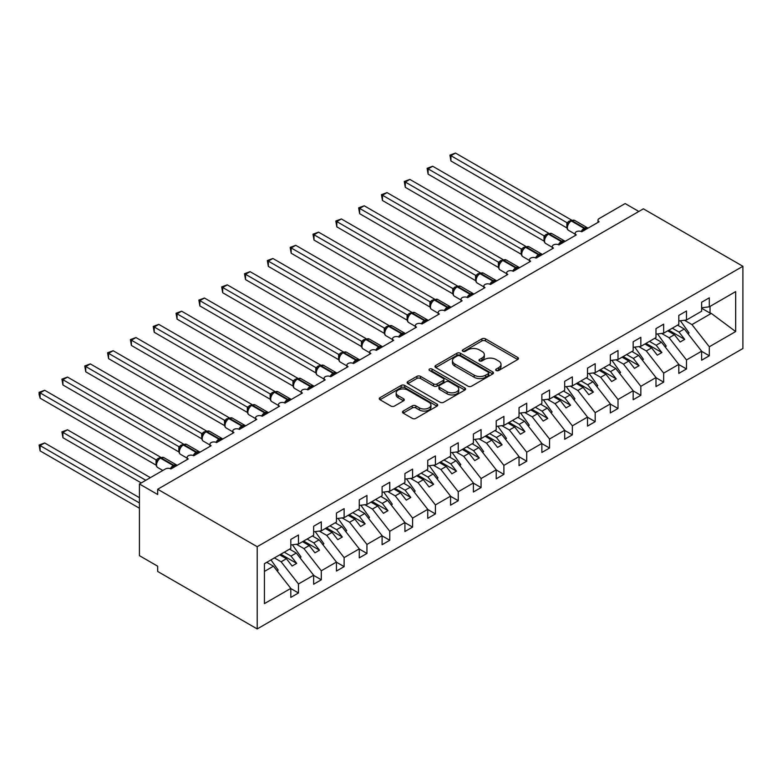 <?xml version="1.0" encoding="UTF-8"?>
<svg xmlns="http://www.w3.org/2000/svg" width="782" height="782" viewBox="0 0 782 782"><rect width="100%" height="100%" fill="white"/><g stroke="black" fill="none" stroke-linecap="round" stroke-linejoin="round"><path stroke-width="1.17" d="M496.179 370.521A1.779 1.026 0 0 0 498.691 370.521L517.733 359.534A2.532 1.466 0 0 0 518.476 358.498A2.532 1.466 0 0 0 517.733 357.462L485.466 338.841A2.532 1.466 0 0 0 481.888 338.841L462.846 349.828A1.779 1.026 0 0 0 462.318 350.551A1.779 1.026 0 0 0 462.846 351.284A1.779 1.026 0 0 0 465.349 351.284L467.812 349.857A8.113 4.682 0 0 1 479.288 349.857L481.976 351.411A8.113 4.682 0 0 1 484.351 354.725A8.113 4.682 0 0 1 481.976 358.029L479.513 359.456A1.779 1.026 0 0 0 478.995 360.179A1.779 1.026 0 0 0 479.513 360.903A1.779 1.026 0 0 0 482.015 360.903L484.488 359.476A8.113 4.682 0 0 1 495.954 359.476L498.642 361.03A8.113 4.682 0 0 1 501.018 364.344A8.113 4.682 0 0 1 498.642 367.657L496.179 369.075A1.779 1.026 0 0 0 495.661 369.798A1.779 1.026 0 0 0 496.179 370.521L496.179 369.075M403.209 411.058A2.532 1.466 0 0 0 402.466 412.094A2.532 1.466 0 0 0 403.209 413.131L412.251 418.36A2.532 1.466 0 0 0 415.838 418.36L436.991 406.151A2.532 1.466 0 0 0 437.734 405.115A2.532 1.466 0 0 0 436.991 404.079L404.724 385.448A2.532 1.466 0 0 0 401.146 385.448L379.993 397.667A2.532 1.466 0 0 0 379.25 398.693A2.532 1.466 0 0 0 379.993 399.729L390.932 406.044A2.532 1.466 0 0 0 394.509 406.044L403.561 400.814A2.532 1.466 0 0 0 404.304 399.788A2.532 1.466 0 0 0 403.561 398.752L398.146 395.624A6.784 3.91 0 0 1 396.151 392.847A6.784 3.91 0 0 1 400.345 389.231A6.784 3.91 0 0 1 407.735 390.081L428.966 402.349A6.784 3.91 0 0 1 430.95 405.115A6.784 3.91 0 0 1 426.767 408.732A6.784 3.91 0 0 1 419.377 407.881L415.838 405.838A2.532 1.466 0 0 0 412.251 405.838L403.209 411.058L403.209 413.131L412.251 407.95L412.251 405.838M742.9 266.291L257.21 546.706L257.21 628.933L742.9 348.518L742.9 266.291L643.391 208.833L157.69 489.249L157.69 494.517L139.431 483.98L165.452 468.956A3.871 2.238 0 0 1 170.926 468.956L188.276 458.946A3.871 2.238 0 0 1 187.142 457.362A3.871 2.238 0 0 1 189.537 455.29A3.871 2.238 0 0 1 193.75 455.779L211.101 445.76A3.871 2.238 0 0 1 209.967 444.186A3.871 2.238 0 0 1 212.362 442.113A3.871 2.238 0 0 1 216.575 442.602L233.926 432.583A3.871 2.238 0 0 1 232.792 431.009A3.871 2.238 0 0 1 235.177 428.937A3.871 2.238 0 0 1 239.4 429.426L256.75 419.406A3.871 2.238 0 0 1 255.616 417.832A3.871 2.238 0 0 1 258.001 415.76A3.871 2.238 0 0 1 262.224 416.249L279.575 406.229A3.871 2.238 0 0 1 278.441 404.656A3.871 2.238 0 0 1 280.826 402.583A3.871 2.238 0 0 1 285.049 403.072L302.399 393.053A3.871 2.238 0 0 1 301.265 391.469A3.871 2.238 0 0 1 303.651 389.407A3.871 2.238 0 0 1 307.873 389.895L325.224 379.876A3.871 2.238 0 0 1 324.09 378.293A3.871 2.238 0 0 1 326.475 376.23A3.871 2.238 0 0 1 330.698 376.719L348.049 366.699A3.871 2.238 0 0 1 346.915 365.116A3.871 2.238 0 0 1 349.3 363.053A3.871 2.238 0 0 1 353.523 363.542L370.873 353.523A3.871 2.238 0 0 1 369.73 351.939A3.871 2.238 0 0 1 372.124 349.877A3.871 2.238 0 0 1 376.347 350.365L393.688 340.346A3.871 2.238 0 0 1 392.554 338.762A3.871 2.238 0 0 1 394.949 336.7A3.871 2.238 0 0 1 399.172 337.179L416.513 327.169A3.871 2.238 0 0 1 415.379 325.586A3.871 2.238 0 0 1 417.774 323.523A3.871 2.238 0 0 1 421.997 324.002L439.337 313.993A3.871 2.238 0 0 1 438.203 312.409A3.871 2.238 0 0 1 440.598 310.346A3.871 2.238 0 0 1 444.821 310.825L462.162 300.816A3.871 2.238 0 0 1 461.028 299.232A3.871 2.238 0 0 1 463.423 297.17A3.871 2.238 0 0 1 467.646 297.649L484.987 287.639A3.871 2.238 0 0 1 483.853 286.056A3.871 2.238 0 0 1 486.248 283.993A3.871 2.238 0 0 1 490.47 284.472L507.811 274.462A3.871 2.238 0 0 1 506.677 272.879A3.871 2.238 0 0 1 509.072 270.816A3.871 2.238 0 0 1 513.295 271.295L530.636 261.286A3.871 2.238 0 0 1 529.502 259.702A3.871 2.238 0 0 1 531.897 257.63A3.871 2.238 0 0 1 536.11 258.119L553.461 248.109A3.871 2.238 0 0 1 552.327 246.525A3.871 2.238 0 0 1 554.721 244.453A3.871 2.238 0 0 1 558.934 244.942L576.285 234.923A3.871 2.238 0 0 1 575.151 233.349A3.871 2.238 0 0 1 577.546 231.276A3.871 2.238 0 0 1 581.759 231.765L599.11 221.746A3.871 2.238 180 0 1 597.976 220.172A3.871 2.238 180 0 1 599.11 218.589L625.131 203.564L638.826 211.472M257.21 546.706L157.69 489.249M467.998 386.181A2.532 1.466 0 0 0 471.575 386.181L492.728 373.962A2.532 1.466 0 0 0 493.471 372.936A2.532 1.466 0 0 0 492.728 371.9L460.471 353.269A2.532 1.466 0 0 0 456.883 353.269L435.73 365.477A2.532 1.466 0 0 0 434.988 366.514A2.532 1.466 0 0 0 435.73 367.55L467.998 386.181M430.256 370.912A1.779 1.026 0 0 1 432.065 371.157L432.065 369.055L464.86 387.989A2.532 1.466 0 0 1 465.603 389.025A2.532 1.466 0 0 1 464.86 390.062L443.707 402.271A2.532 1.466 0 0 1 440.129 402.271L407.862 383.639L407.862 381.567A2.532 1.466 0 0 0 407.119 382.603A2.532 1.466 0 0 0 407.862 383.639M407.862 381.567L416.914 376.347A2.532 1.466 0 0 1 420.501 376.347L433.58 383.903A2.532 1.466 0 0 0 437.167 383.903L443.169 380.433A2.532 1.466 0 0 0 443.912 379.397A2.532 1.466 0 0 0 443.169 378.361L429.553 370.502A1.779 1.026 0 0 1 429.035 369.778A1.779 1.026 0 0 1 430.129 368.83A1.779 1.026 0 0 1 432.065 369.055M264.433 571.417L273.456 566.207L290.806 588.396L264.433 603.616L264.433 563.666L290.806 548.446L290.806 539.433L298.47 535.005L298.47 544.018L290.806 544.966M298.47 544.018L313.631 535.269L313.631 526.247L321.294 521.829L321.294 530.841L313.631 531.789M321.294 530.841L336.446 522.083L336.446 513.07L344.119 508.642L344.119 517.664L336.446 518.613M344.119 517.664L359.27 508.906L359.27 499.894L366.944 495.465L366.944 504.478L359.27 505.436M366.944 504.478L382.095 495.729L382.095 486.717L389.768 482.289L389.768 491.301L382.095 492.259M389.768 491.301L404.92 482.553L404.92 473.54L412.593 469.112L412.593 478.125L404.92 479.083M412.593 478.125L427.744 469.376L427.744 460.363L435.418 455.935L435.418 464.948L427.744 465.906M435.418 464.948L450.569 456.199L450.569 447.187L458.242 442.759L458.242 451.771L450.569 452.729M458.242 451.771L473.393 443.023L473.393 434.01L481.067 429.582L481.067 438.594L473.393 439.552M481.067 438.594L496.218 429.846L496.218 420.833L503.891 416.405L503.891 425.418L496.218 426.376M503.891 425.418L519.043 416.669L519.043 407.657L526.706 403.229L526.706 412.241L519.043 413.199M526.706 412.241L541.867 403.492L541.867 394.48L549.531 390.052L549.531 399.064L541.867 400.022M549.531 399.064L564.692 390.316L564.692 381.303L572.356 376.875L572.356 385.888L564.692 386.846M572.356 385.888L587.517 377.139L587.517 368.127L595.18 363.698L595.18 372.711L587.517 373.669M595.18 372.711L610.341 363.962L610.341 354.95L618.005 350.522L618.005 359.534L610.341 360.492M618.005 359.534L633.166 350.786L633.166 341.773L640.829 337.345L640.829 346.358L633.166 347.306M640.829 346.358L655.99 337.609L655.99 328.596L663.654 324.168L663.654 333.181L655.99 334.129M663.654 333.181L678.805 324.432L678.805 315.41L686.479 310.992L686.479 320.004L678.805 320.952M290.806 588.553L298.47 592.981L298.47 583.968L313.631 575.22L296.28 553.03L289.565 549.15M274.414 557.908L281.129 561.779L298.47 583.968M313.631 575.376L321.294 579.804L321.294 570.792L336.446 562.043L319.105 539.854L312.389 535.973M296.446 544.272L303.954 548.602L321.294 570.792M336.446 562.199L344.119 566.627L344.119 557.615L359.27 548.866L341.93 526.677L335.214 522.796M319.271 531.086L326.768 535.426L344.119 557.615M359.27 549.023L366.944 553.451L366.944 544.438L382.095 535.69L364.754 513.5L358.039 509.62M342.096 517.909L349.593 522.249L366.944 544.438M382.095 535.846L389.768 540.274L389.768 531.261L404.92 522.513L387.579 500.324L380.863 496.443M364.911 504.732L372.418 509.072L389.768 531.261M404.92 522.669L412.593 527.097L412.593 518.085L427.744 509.336L410.403 487.137L403.688 483.266M387.735 491.555L395.242 495.896L412.593 518.085M427.744 509.493L435.418 513.921L435.418 504.908L450.569 496.159L433.228 473.96L426.513 470.09M410.56 478.379L418.067 482.719L435.418 504.908M450.569 496.316L458.242 500.744L458.242 491.731L473.393 482.983L456.053 460.784L449.337 456.913M433.384 465.202L440.892 469.532L458.242 491.731M473.393 483.139L481.067 487.567L481.067 478.555L496.218 469.796L478.867 447.607L472.162 443.736M456.209 452.025L463.716 456.356L481.067 478.555M496.218 469.962L503.891 474.391L503.891 465.368L519.043 456.62L501.692 434.43L494.986 430.559M479.034 438.849L486.541 443.179L503.891 465.368M519.043 456.786L526.706 461.214L526.706 452.192L541.867 443.443L524.517 421.254L517.811 417.383M501.858 425.672L509.365 430.002L526.706 452.192M541.867 443.609L549.531 448.027L549.531 439.015L564.692 430.266L547.341 408.077L540.636 404.206M524.683 412.495L532.19 416.826L549.531 439.015M564.692 430.423L572.356 434.851L572.356 425.838L587.517 417.089L570.166 394.9L563.46 391.029M547.508 399.319L555.015 403.649L572.356 425.838M587.517 417.246L595.18 421.674L595.18 412.661L610.341 403.913L592.991 381.724L586.285 377.853M570.332 386.142L577.839 390.472L595.18 412.661M610.341 404.069L618.005 408.497L618.005 399.485L633.166 390.736L615.815 368.547L609.11 364.676M593.157 372.965L600.664 377.295L618.005 399.485M633.166 390.892L640.829 395.321L640.829 386.308L655.99 377.559L638.64 355.37L631.934 351.489M615.981 359.788L623.489 364.119L640.829 386.308M655.99 377.716L663.654 382.144L663.654 373.131L678.805 364.383L661.464 342.193L654.749 338.313M638.806 346.612L646.313 350.942L663.654 373.131M678.805 364.539L686.479 368.967L686.479 359.955L701.63 351.206L701.63 360.219L709.303 355.79L709.303 346.778L735.667 331.558L711.317 313.406L710.036 313.093L710.036 306.397M661.631 333.435L669.128 337.765L686.479 359.955M686.479 320.004L701.63 311.246L701.63 302.233L709.303 297.805L709.303 306.827L701.63 307.776M701.63 351.362L709.303 355.79M684.455 320.249L691.953 324.589L709.303 346.778M139.431 483.98L139.431 555.66L157.69 566.207L157.69 571.476L257.21 628.933M273.456 566.207L266.75 562.336M298.47 592.981L290.806 597.409L290.806 588.396M321.294 579.804L313.631 584.232L313.631 575.22M344.119 566.627L336.446 571.056L336.446 562.043M366.944 553.451L359.27 557.879L359.27 548.866M389.768 540.274L382.095 544.702L382.095 535.69M412.593 527.097L404.92 531.525L404.92 522.513M435.418 513.921L427.744 518.349L427.744 509.336M458.242 500.744L450.569 505.172L450.569 496.159M481.067 487.567L473.393 491.995L473.393 482.983M503.891 474.391L496.218 478.819L496.218 469.796M526.706 461.214L519.043 465.632L519.043 456.62M549.531 448.027L541.867 452.455L541.867 443.443M572.356 434.851L564.692 439.279L564.692 430.266M595.18 421.674L587.517 426.102L587.517 417.089M618.005 408.497L610.341 412.925L610.341 403.913M640.829 395.321L633.166 399.749L633.166 390.736M663.654 382.144L655.99 386.572L655.99 377.559M686.479 368.967L678.805 373.395L678.805 364.383M709.303 306.827L735.667 291.598L735.667 331.558M281.129 561.779L286.417 558.719L292.126 566.021L296.691 563.382L290.982 556.09L296.28 553.03M279.712 554.849L286.417 558.719M284.277 552.209L290.982 556.09M303.954 548.602L309.242 545.543L314.95 552.845L319.515 550.205L313.807 542.904L319.105 539.854M302.536 541.672L309.242 545.543M307.101 539.033L313.807 542.904M326.768 535.426L332.067 532.366L337.775 539.668L342.34 537.029L336.631 529.727L341.93 526.677M325.361 528.495L332.067 532.366M329.926 525.856L336.631 529.727M349.593 522.249L354.891 519.189L360.6 526.491L365.165 523.852L359.456 516.55L364.754 513.5M348.185 515.318L354.891 519.189M352.75 512.679L359.456 516.55M372.418 509.072L377.716 506.013L383.424 513.315L387.989 510.675L382.281 503.373L387.579 500.324M371.01 502.142L377.716 506.013M375.565 499.502L382.281 503.373M395.242 495.896L400.54 492.836L406.249 500.138L410.814 497.499L405.105 490.197L410.403 487.137M393.825 488.955L400.54 492.836M398.39 486.326L405.105 490.197M418.067 482.719L423.365 479.659L429.074 486.961L433.639 484.322L427.93 477.02L433.228 473.96M416.65 475.779L423.365 479.659M421.215 473.149L427.93 477.02M440.892 469.532L446.19 466.483L451.898 473.784L456.463 471.145L450.755 463.843L456.053 460.784M439.474 462.602L446.19 466.483M444.039 459.972L450.755 463.843M463.716 456.356L469.014 453.306L474.723 460.608L479.288 457.969L473.579 450.667L478.867 447.607M462.299 449.425L469.014 453.306M466.864 446.796L473.579 450.667M486.541 443.179L491.839 440.129L497.548 447.421L502.112 444.792L496.404 437.49L501.692 434.43M485.123 436.248L491.839 440.129M489.688 433.619L496.404 437.49M509.365 430.002L514.664 426.952L520.362 434.245L524.927 431.615L519.228 424.313L524.517 421.254M507.948 423.072L514.664 426.952M512.513 420.442L519.228 424.313M532.19 416.826L537.488 413.766L543.187 421.068L547.752 418.438L542.053 411.137L547.341 408.077M530.773 409.895L537.488 413.766M535.338 407.256L542.053 411.137M555.015 403.649L560.313 400.589L566.012 407.891L570.577 405.262L564.868 397.96L570.166 394.9M553.597 396.718L560.313 400.589M558.162 394.079L564.868 397.96M577.839 390.472L583.128 387.413L588.836 394.715L593.401 392.085L587.693 384.783L592.991 381.724M576.422 383.542L583.128 387.413M580.987 380.902L587.693 384.783M600.664 377.295L605.952 374.236L611.661 381.538L616.226 378.908L610.517 371.606L615.815 368.547M599.247 370.365L605.952 374.236M603.812 367.726L610.517 371.606M623.489 364.119L628.777 361.059L634.485 368.361L639.05 365.722L633.342 358.43L638.64 355.37M622.071 357.188L628.777 361.059M626.636 354.549L633.342 358.43M646.313 350.942L651.602 347.882L657.31 355.184L661.875 352.545L656.166 345.253L661.464 342.193M644.896 344.012L651.602 347.882M649.461 341.372L656.166 345.253M669.128 337.765L674.426 334.706L680.135 342.008L684.7 339.368L678.991 332.067L684.289 329.017L677.574 325.136M667.72 330.835L674.426 334.706M672.285 328.196L678.991 332.067M684.289 329.017L701.63 351.206M691.953 324.589L711.317 313.406M701.63 308.245L710.036 313.093M668.815 330.2L684.7 339.368M645.991 343.376L661.875 352.545M623.166 356.553L639.05 365.722M600.341 369.73L616.226 378.908M577.517 382.906L593.401 392.085M554.692 396.083L570.577 405.262M531.868 409.26L547.752 418.438M509.043 422.436L524.927 431.615M486.218 435.623L502.112 444.792M463.394 448.8L479.288 457.969M440.569 461.976L456.463 471.145M417.744 475.153L433.639 484.322M394.93 488.33L410.814 497.499M372.105 501.506L387.989 510.675M349.28 514.683L365.165 523.852M326.456 527.86L342.34 537.029M303.631 541.036L319.515 550.205M280.806 554.213L296.691 563.382M496.883 370.776L498.642 369.759A8.113 4.682 0 0 0 501.018 366.455L501.018 364.344M484.351 354.725L484.351 356.827A8.113 4.682 0 0 1 481.976 360.14L480.216 361.157M517.694 359.554L485.466 340.942A2.532 1.466 0 0 0 481.888 340.942L463.55 351.529M492.699 373.982L460.471 355.38A2.532 1.466 0 0 0 456.883 355.38L435.77 367.569M488.251 373.659A1.779 1.026 0 0 0 488.77 372.936A1.779 1.026 0 0 0 488.251 372.203L459.933 355.859A1.779 1.026 0 0 0 457.421 355.859L454.821 357.354A8.113 4.682 0 0 0 452.446 360.668A8.113 4.682 0 0 0 454.821 363.982L474.175 375.155A8.113 4.682 0 0 0 485.651 375.155L488.251 373.659L488.251 375.761A1.779 1.026 0 0 0 488.77 375.037L488.77 372.936M452.446 360.668L452.446 362.78A8.113 4.682 0 0 0 454.821 366.093L454.821 363.982M488.251 375.761L485.651 377.266A8.113 4.682 0 0 1 474.175 377.266L454.821 366.093M407.901 383.659L416.914 378.459L416.914 376.347M443.912 379.397L443.912 381.508A2.532 1.466 0 0 1 443.169 382.545L437.167 386.005A2.532 1.466 0 0 1 433.58 386.005L420.501 378.459A2.532 1.466 0 0 0 416.914 378.459M432.065 371.157L464.821 390.081M447.157 391.743A6.784 3.91 0 0 0 454.547 392.584A6.784 3.91 0 0 0 458.731 388.967A6.784 3.91 0 0 0 456.747 386.2L449.269 381.88A2.532 1.466 0 0 0 445.681 381.88L439.68 385.35A2.532 1.466 0 0 0 438.937 386.386A2.532 1.466 0 0 0 439.68 387.422L447.157 391.743L447.157 393.845A6.784 3.91 0 0 0 454.547 394.695A6.784 3.91 0 0 0 458.731 391.078L458.731 388.967M438.937 386.386L438.937 388.488A2.532 1.466 0 0 0 439.68 389.524L439.68 387.422M447.157 393.845L439.68 389.524M430.95 405.115L430.95 407.217A6.784 3.91 0 0 1 426.767 410.833A6.784 3.91 0 0 1 419.377 409.993L415.838 407.95A2.532 1.466 0 0 0 412.251 407.95M396.151 392.847L396.151 394.959A6.784 3.91 0 0 0 398.146 397.725L398.146 395.624M403.532 400.834L398.146 397.725M436.952 406.171L404.724 387.559A2.532 1.466 0 0 0 401.146 387.559L380.032 399.749M450.931 213.681L521.271 254.287M680.399 320.757L689.04 332.907L687.867 333.591M689.04 332.907L688.092 333.885M581.798 231.746L581.603 231.247L587.487 227.845M450.931 160.975L449.933 155.129L450.931 155.706L455.495 153.067L571.505 220.045L566.94 222.684L450.931 155.706L450.931 160.975L566.862 227.904L566.862 222.635M571.036 220.788A1.29 0.743 -120 0 1 571.212 220.602L574.633 220.397A5.552 3.206 120 0 0 571.857 220.671A1.29 0.743 -120 0 0 571.212 220.602L570.664 220.925A1.29 0.743 60 0 0 570.489 221.101L567.556 224.669A2.845 2.063 18 0 0 566.852 222.675M568.455 223.662L566.94 222.684M449.933 155.129L455.495 153.067M428.116 226.868L498.447 267.473M657.574 333.934L666.215 346.084L665.042 346.768M666.215 346.084L665.267 347.061M405.291 240.045L475.622 280.65M634.749 347.11L643.391 359.261L642.217 359.945M643.391 359.261L642.442 360.238M382.466 253.221L452.798 293.827M611.925 360.287L620.566 372.437L619.393 373.122M620.566 372.437L619.618 373.415M359.642 266.398L429.973 307.003M589.1 373.464L597.741 385.624L596.568 386.298M597.741 385.624L596.793 386.591M558.974 244.922L558.778 244.424L564.663 241.022M428.116 174.151L427.109 168.306L428.116 168.883L432.681 166.243L548.69 233.222L544.116 235.861L428.116 168.883L428.116 174.151L544.037 241.081L544.037 235.812M548.211 233.965A1.29 0.743 -120 0 1 548.387 233.779L551.809 233.574A5.552 3.206 120 0 0 549.032 233.847A1.29 0.743 -120 0 0 548.387 233.779L547.84 234.101A1.29 0.743 60 0 0 547.664 234.277L544.731 237.845C543.813 240.7 544.135 242.586 545.709 243.505L552.327 247.327M545.641 236.838L544.116 235.861M427.109 168.306L432.681 166.243M536.149 258.099L535.953 257.601L541.838 254.199M405.291 187.328L404.284 181.483L405.291 182.059L409.856 179.42L525.866 246.398L521.291 249.038L405.291 182.059L405.291 187.328L521.213 254.258L521.213 248.989M525.387 247.141A1.29 0.743 -120 0 1 525.563 246.956L528.984 246.75A5.552 3.206 120 0 0 526.208 247.024A1.29 0.743 -120 0 0 525.563 246.956L525.015 247.278A1.29 0.743 60 0 0 524.839 247.464L521.907 251.022A2.845 2.063 18 0 0 521.203 249.028M522.816 250.015L521.291 249.038M404.284 181.483L409.856 179.42M513.324 271.276L513.129 270.777L519.013 267.385M382.466 200.505L381.46 194.659L382.466 195.236L387.031 192.607L503.041 259.575L498.466 262.214L382.466 195.236L382.466 200.505L498.388 267.434L498.388 262.166M502.562 260.318A1.29 0.743 -120 0 1 502.738 260.142L506.159 259.927A5.552 3.206 120 0 0 503.383 260.201A1.29 0.743 -120 0 0 502.738 260.142L502.191 260.455A1.29 0.743 60 0 0 502.015 260.641L499.082 264.199A2.845 2.063 18 0 0 498.378 262.205M499.991 263.192L498.466 262.214M381.46 194.659L387.031 192.607M490.5 284.452L490.304 283.954L496.189 280.562M359.642 213.681L358.635 207.836L359.642 208.413L364.207 205.783L480.216 272.752L475.642 275.391L359.642 208.413L359.642 213.681L475.564 280.611L475.554 275.381A2.845 2.063 18 0 1 476.248 277.395M479.737 273.495A1.29 0.743 -120 0 1 479.913 273.319L483.335 273.104A5.552 3.206 120 0 0 480.559 273.377A1.29 0.743 -120 0 0 479.913 273.319L479.366 273.632A1.29 0.743 60 0 0 479.19 273.817L477.734 274.99M494.332 282.243A2.845 1.642 60 0 1 494.165 281.823A1.29 0.743 -120 0 0 493.344 280.758L480.559 273.377L480.011 273.69A1.29 0.743 60 0 0 479.366 273.632L476.258 277.375C475.339 280.23 475.661 282.116 477.235 283.035L483.853 286.857M477.167 276.369L475.642 275.391M358.635 207.836L364.207 205.783M336.817 279.575L407.148 320.18M566.276 386.64L574.917 398.8L573.744 399.475M574.917 398.8L573.968 399.768M467.675 297.629L467.48 297.131L473.364 293.739M336.817 226.858L335.81 221.013L336.817 221.589L341.382 218.96L457.392 285.929L452.817 288.568L336.817 221.589L336.817 226.858L452.739 293.788L452.739 288.519M456.913 286.671A1.29 0.743 -120 0 1 457.089 286.495L460.51 286.28A5.552 3.206 120 0 0 457.734 286.554A1.29 0.743 -120 0 0 457.089 286.495L456.541 286.808A1.29 0.743 60 0 0 456.365 286.994L453.433 290.552A2.845 2.063 18 0 0 452.729 288.558M454.342 289.545L452.817 288.568M335.81 221.013L341.382 218.96M313.993 292.751L384.324 333.357M543.451 399.827L552.092 411.977L550.919 412.652M552.092 411.977L551.144 412.945M444.85 310.806L444.655 310.317L450.54 306.915M313.993 240.045L312.986 234.189L313.993 234.766L318.557 232.137L434.567 299.105L430.002 301.744L313.993 234.766L313.993 240.045L429.914 306.974L429.914 301.696M434.088 299.848A1.29 0.743 -120 0 1 434.264 299.672L437.685 299.457A5.552 3.206 120 0 0 434.909 299.731A1.29 0.743 -120 0 0 434.264 299.672L433.717 299.985A1.29 0.743 60 0 0 433.541 300.171L430.608 303.729C429.689 306.583 430.022 308.47 431.586 309.389L438.203 313.211M431.517 302.732L430.002 301.744M312.986 234.189L318.557 232.137M291.168 305.928L361.499 346.534M520.626 413.004L529.267 425.154L528.094 425.828M529.267 425.154L528.329 426.122M422.026 323.983L421.83 323.494L427.725 320.092M291.168 253.221L290.161 247.366L291.168 247.943L295.733 245.313L411.743 312.282L407.178 314.921L291.168 247.943L291.168 253.221L407.09 320.151L407.09 314.872M411.264 313.025A1.29 0.743 -120 0 1 411.44 312.849L414.861 312.634A5.552 3.206 120 0 0 412.085 312.908A1.29 0.743 -120 0 0 411.44 312.849L410.892 313.162A1.29 0.743 60 0 0 410.716 313.347L407.784 316.915A2.845 2.063 18 0 0 407.08 314.911M408.693 315.908L407.178 314.921M290.161 247.366L295.733 245.313M268.343 319.105L338.674 359.71M497.802 426.18L506.443 438.331L505.27 439.005M506.443 438.331L505.504 439.298M399.201 337.169L399.006 336.671L404.9 333.269M268.343 266.398L267.336 260.543L268.343 261.12L272.908 258.49L388.918 325.468L384.353 328.098L268.343 261.12L268.343 266.398L384.265 333.327L384.265 328.049M388.449 326.211A1.29 0.743 -120 0 1 388.615 326.026L392.036 325.811A5.552 3.206 120 0 0 389.26 326.084A1.29 0.743 -120 0 0 388.615 326.026L388.067 326.338A1.29 0.743 60 0 0 387.892 326.524L384.959 330.092A2.845 2.063 18 0 0 384.255 328.088M385.868 329.085L384.353 328.098M267.336 260.543L272.908 258.49M245.519 332.282L315.85 372.887M474.977 439.357L483.618 451.507L482.445 452.182M483.618 451.507L482.68 452.475M376.377 350.346L376.181 349.847L382.075 346.446M245.519 279.575L244.512 273.72L245.519 274.296L250.084 271.667L366.093 338.645L361.528 341.275L245.519 274.296L245.519 279.575L361.44 346.504L361.431 341.265A2.845 2.063 18 0 1 362.134 343.278M365.624 339.388A1.29 0.743 -120 0 1 365.8 339.202L369.221 338.987A5.552 3.206 120 0 0 366.445 339.261A1.29 0.743 -120 0 0 365.8 339.202L365.243 339.515A1.29 0.743 60 0 0 365.077 339.701L362.144 343.269C361.216 346.113 361.548 348 363.122 348.919L369.73 352.741M363.043 342.262L361.528 341.275M244.512 273.72L250.084 271.667M222.694 345.458L293.025 386.064M452.152 452.534L460.793 464.684L459.62 465.358M460.793 464.684L459.855 465.652M353.552 363.522L353.356 363.024L359.251 359.622M222.694 292.751L221.687 286.896L222.694 287.483L227.259 284.844L343.269 351.822L338.626 354.412L222.694 287.483L222.694 292.751L338.626 359.681L338.626 354.412M342.799 352.565A1.29 0.743 -120 0 1 342.975 352.379L346.397 352.164A5.552 3.206 120 0 0 343.621 352.447A1.29 0.743 -120 0 0 342.975 352.379L342.428 352.692A1.29 0.743 60 0 0 342.252 352.877L339.32 356.445C338.401 359.29 338.723 361.176 340.297 362.095L346.915 365.917M340.219 355.439L338.704 354.451M221.687 286.896L227.259 284.844M199.869 358.635L270.201 399.24M429.328 465.71L437.969 477.861L436.796 478.535M437.969 477.861L437.03 478.828M330.727 376.699L330.532 376.201L336.426 372.799M199.869 305.928L198.872 300.073L199.869 300.659L204.434 298.02L320.444 364.998L315.879 367.638L199.869 300.659L199.869 305.928L315.801 372.858L315.801 367.589M319.975 365.741A1.29 0.743 -120 0 1 320.151 365.556L323.572 365.341A5.552 3.206 120 0 0 320.796 365.624A1.29 0.743 -120 0 0 320.151 365.556L319.603 365.868A1.29 0.743 60 0 0 319.427 366.054L316.495 369.622C315.576 372.467 315.899 374.353 317.472 375.282L324.09 379.094M317.394 368.615L315.879 367.638M198.872 300.073L204.434 298.02M177.045 371.812L247.376 412.417M406.513 478.887L415.144 491.037L413.971 491.712M415.144 491.037L414.206 492.005M307.903 389.876L307.707 389.377L313.602 385.976M177.045 319.105L176.048 313.25L177.045 313.836L181.61 311.197L297.619 378.175L293.055 380.814L177.045 313.836L177.045 319.105L292.976 386.034L292.957 380.795A2.845 2.063 18 0 1 293.661 382.818M297.15 378.918A1.29 0.743 -120 0 1 297.326 378.732L300.747 378.527A5.552 3.206 120 0 0 297.971 378.801A1.29 0.743 -120 0 0 297.326 378.732L296.779 379.045A1.29 0.743 60 0 0 296.603 379.231L293.67 382.799C292.751 385.643 293.074 387.53 294.648 388.459L301.265 392.271M294.57 381.792L293.055 380.814M176.048 313.25L181.61 311.197M154.22 384.988L224.551 425.594M383.688 492.064L392.32 504.214L391.147 504.889M392.32 504.214L391.381 505.182M285.078 403.053L284.883 402.554L290.777 399.152M154.22 332.282L153.223 326.436L154.22 327.013L158.785 324.374L274.795 391.352L270.23 393.991L154.22 327.013L154.22 332.282L270.152 399.211L270.152 393.942M274.326 392.095A1.29 0.743 -120 0 1 274.502 391.909L277.923 391.704A5.552 3.206 120 0 0 275.147 391.978A1.29 0.743 -120 0 0 274.502 391.909L273.954 392.232A1.29 0.743 60 0 0 273.778 392.408L270.846 395.975C269.927 398.82 270.249 400.707 271.823 401.635L278.441 405.447M271.745 394.969L270.23 393.991M153.223 326.436L158.785 324.374M131.396 398.165L201.727 438.77M360.864 505.24L369.495 517.391L368.322 518.065M369.495 517.391L368.557 518.368M262.263 416.229L262.058 415.731L267.952 412.329M131.396 345.458L130.399 339.613L131.396 340.19L135.96 337.55L251.97 404.529L247.405 407.168L131.396 340.19L131.396 345.458L247.327 412.388L247.317 407.148A2.845 2.063 18 0 1 248.011 409.172M251.501 405.272A1.29 0.743 -120 0 1 251.677 405.086L255.098 404.88A5.552 3.206 120 0 0 252.322 405.154A1.29 0.743 -120 0 0 251.677 405.086L251.13 405.408A1.29 0.743 60 0 0 250.954 405.584L248.021 409.152C247.102 412.006 247.425 413.883 248.999 414.812L255.616 418.634M248.92 408.145L247.405 407.168M130.399 339.613L135.96 337.55M108.571 411.342L178.902 451.947M338.039 518.417L346.68 530.567L345.507 531.242M346.68 530.567L345.732 531.545M239.439 429.406L239.233 428.907L245.128 425.506M108.571 358.635L107.574 352.79L108.571 353.366L113.136 350.727L229.146 417.705L224.581 420.345L108.571 353.366L108.571 358.635L224.502 425.564L224.502 420.296M228.676 418.448A1.29 0.743 -120 0 1 228.852 418.262L232.274 418.057A5.552 3.206 120 0 0 229.497 418.331A1.29 0.743 -120 0 0 228.852 418.262L228.305 418.585A1.29 0.743 60 0 0 228.129 418.761L225.196 422.329C224.278 425.183 224.6 427.07 226.174 427.989L232.792 431.811M226.096 421.322L224.581 420.345M107.574 352.79L113.136 350.727M85.746 424.518L156.087 465.134L156.029 459.826L160.681 457.235L44.672 390.257L40.107 392.896L156.029 459.826M315.214 531.594L323.856 543.744L322.683 544.428M323.856 543.744L322.907 544.722M216.614 442.583L216.419 442.084L222.303 438.682M85.756 371.812L84.749 365.966L85.756 366.543L90.311 363.904L206.321 430.882L201.756 433.521L85.756 366.543L85.756 371.812L201.678 438.741L201.678 433.472M205.852 431.625A1.29 0.743 -120 0 1 206.028 431.439L209.449 431.234A5.552 3.206 120 0 0 206.673 431.508A1.29 0.743 -120 0 0 206.028 431.439L205.48 431.762A1.29 0.743 60 0 0 205.304 431.938L202.372 435.506C201.453 438.36 201.776 440.246 203.349 441.165L209.967 444.987M203.271 434.499L201.756 433.521M84.749 365.966L90.311 363.904M61.925 431.85L62.931 432.426L62.931 437.705L61.925 431.85L67.496 429.797L62.931 432.426L145.823 480.285M62.931 437.705L141.259 482.924M67.496 429.797L150.388 477.655M292.39 544.771L301.031 556.921L299.858 557.605M301.031 556.921L300.083 557.898M193.789 455.759L193.594 455.261L199.478 451.859M62.931 384.988L61.925 379.143L62.931 379.72L67.496 377.08L183.506 444.059L178.931 446.698L62.931 379.72L62.931 384.988L178.853 451.918L178.843 446.688A2.845 2.063 18 0 1 179.537 448.702M183.027 444.802A1.29 0.743 -120 0 1 183.203 444.616L186.624 444.411A5.552 3.206 120 0 0 183.848 444.684A1.29 0.743 -120 0 0 183.203 444.616L182.656 444.938A1.29 0.743 60 0 0 182.48 445.114L181.023 446.297M197.621 453.55A2.845 1.642 60 0 1 197.455 453.13A1.29 0.743 -120 0 0 196.634 452.064L183.848 444.684L183.301 444.997A1.29 0.743 60 0 0 182.656 444.938L179.547 448.682C178.628 451.537 178.951 453.423 180.525 454.342L187.142 458.164M180.456 447.675L178.931 446.698M61.925 379.143L67.496 377.08M39.1 445.026L40.107 445.603L40.107 450.882L39.1 445.026L44.672 442.974L40.107 445.603L139.431 502.953M40.107 450.882L139.431 508.222M44.672 442.974L139.431 497.684M270.953 559.902L278.206 570.098L277.033 570.782M278.206 570.098L277.258 571.075M170.965 468.936L170.769 468.438L176.654 465.036M40.107 398.165L39.1 394.421L39.1 392.32L40.107 392.896L40.107 398.165L156.029 465.095M160.202 457.978A1.29 0.743 -120 0 1 160.378 457.793L163.8 457.587A5.552 3.206 120 0 0 161.024 457.861A1.29 0.743 -120 0 0 160.378 457.793L159.831 458.115A1.29 0.743 60 0 0 159.655 458.301L156.723 461.859C155.804 464.713 156.126 466.6 157.7 467.519L162.822 470.471M157.632 460.852L156.107 459.875M39.1 392.32L44.672 390.257M498.642 369.759L498.642 367.657M479.513 360.903L479.513 359.456M481.976 360.14L481.976 358.029M462.846 351.284L462.846 349.828M481.888 340.942L481.888 338.841M485.466 340.942L485.466 338.841M517.733 359.534L517.733 357.462M435.73 367.55L435.73 365.477M456.883 355.38L456.883 353.269M460.471 355.38L460.471 353.269M492.728 373.962L492.728 371.9M474.175 377.266L474.175 375.155M485.651 377.266L485.651 375.155M420.501 378.459L420.501 376.347M433.58 386.005L433.58 383.903M437.167 386.005L437.167 383.903M443.169 382.545L443.169 380.433M464.86 390.062L464.86 387.989M415.838 407.95L415.838 405.838M419.377 409.993L419.377 407.881M403.561 400.814L403.561 398.752M379.993 399.729L379.993 397.667M401.146 387.559L401.146 385.448M404.724 387.559L404.724 385.448M436.991 406.151L436.991 404.079M585.62 229.537A2.845 1.642 60 0 1 585.464 229.116A1.29 0.743 -120 0 0 584.643 228.051A5.552 3.206 -60 0 1 587.419 227.777L587.956 228.188M581.202 231.501A5.552 3.206 -60 0 1 584.095 228.364L584.643 228.051L571.857 220.671L571.31 220.983A5.552 3.206 120 0 0 567.38 227.787A5.552 3.206 120 0 0 568.534 230.328L575.151 234.15M569.032 222.284L570.664 220.925A1.29 0.743 60 0 1 571.31 220.983L584.095 228.364A1.29 0.743 60 0 1 584.907 229.429A2.845 1.642 60 0 0 585.073 229.849M570.058 221.326A2.845 1.642 60 0 1 569.228 221.052M569.677 221.638A2.845 1.642 60 0 1 568.68 221.365M562.805 242.713A2.845 1.642 60 0 1 562.639 242.293A1.29 0.743 -120 0 0 561.818 241.227A5.552 3.206 -60 0 1 564.594 240.954L565.132 241.364M558.377 244.678A5.552 3.206 -60 0 1 561.271 241.54L561.818 241.227L549.032 233.847L548.485 234.16A5.552 3.206 120 0 0 544.555 240.964A5.552 3.206 120 0 0 545.709 243.505M546.207 235.46L547.84 234.101A1.29 0.743 60 0 1 548.485 234.16L561.271 241.54A1.29 0.743 60 0 1 562.092 242.606A2.845 1.642 60 0 0 562.258 243.026M547.234 234.502A2.845 1.642 60 0 1 546.403 234.229M546.853 234.815A2.845 1.642 60 0 1 545.856 234.541M544.722 237.865A2.845 2.063 18 0 0 544.028 235.851M539.981 255.89A2.845 1.642 60 0 1 539.815 255.47A1.29 0.743 -120 0 0 538.994 254.404A5.552 3.206 -60 0 1 541.77 254.13L542.307 254.541M535.553 257.855A5.552 3.206 -60 0 1 538.446 254.717L538.994 254.404L526.208 247.024L525.66 247.337A5.552 3.206 120 0 0 521.731 254.14A5.552 3.206 120 0 0 522.884 256.682L529.502 260.504M523.383 248.637L525.015 247.278A1.29 0.743 60 0 1 525.66 247.337L538.446 254.717A1.29 0.743 60 0 1 539.267 255.782A2.845 1.642 60 0 0 539.433 256.203M524.419 247.679A2.845 1.642 60 0 1 523.578 247.405M524.028 247.992A2.845 1.642 60 0 1 523.031 247.718M517.156 269.067A2.845 1.642 60 0 1 516.99 268.646A1.29 0.743 -120 0 0 516.169 267.581A5.552 3.206 -60 0 1 518.945 267.307L519.483 267.718M512.728 271.031A5.552 3.206 -60 0 1 515.621 267.894L516.169 267.581L503.383 260.201L502.836 260.514A5.552 3.206 120 0 0 498.916 267.317A5.552 3.206 120 0 0 500.06 269.858L506.677 273.68M500.558 261.814L502.191 260.455A1.29 0.743 60 0 1 502.836 260.514L515.621 267.894A1.29 0.743 60 0 1 516.443 268.959A2.845 1.642 60 0 0 516.609 269.379M501.594 260.856A2.845 1.642 60 0 1 500.754 260.582M501.203 261.168A2.845 1.642 60 0 1 500.206 260.895M489.903 284.208A5.552 3.206 -60 0 1 492.797 281.07L493.344 280.758A5.552 3.206 -60 0 1 496.12 280.484L496.668 280.894M493.784 282.556A2.845 1.642 60 0 1 493.618 282.146A1.29 0.743 60 0 0 492.797 281.07L480.011 273.69A5.552 3.206 120 0 0 476.091 280.494A5.552 3.206 120 0 0 477.235 283.035M478.77 274.032A2.845 1.642 60 0 1 477.929 273.759M478.389 274.345A2.845 1.642 60 0 1 477.382 274.071M471.507 295.42A2.845 1.642 60 0 1 471.341 295A1.29 0.743 -120 0 0 470.52 293.934A5.552 3.206 -60 0 1 473.296 293.661L473.843 294.071M467.079 297.385A5.552 3.206 -60 0 1 469.972 294.247L470.52 293.934L457.734 286.554L457.187 286.877A5.552 3.206 120 0 0 453.267 293.67A5.552 3.206 120 0 0 454.41 296.212L461.028 300.034M454.909 288.177L456.541 286.808A1.29 0.743 60 0 1 457.187 286.877L469.972 294.247A1.29 0.743 60 0 1 470.793 295.322A2.845 1.642 60 0 0 470.96 295.733M455.945 287.209A2.845 1.642 60 0 1 455.114 286.935M455.564 287.522A2.845 1.642 60 0 1 454.567 287.258M448.682 308.597A2.845 1.642 60 0 1 448.516 308.176A1.29 0.743 -120 0 0 447.695 307.111A5.552 3.206 -60 0 1 450.471 306.837L451.019 307.248M444.254 310.562A5.552 3.206 -60 0 1 447.148 307.434L447.695 307.111L434.909 299.731L434.362 300.053A5.552 3.206 120 0 0 430.442 306.847A5.552 3.206 120 0 0 431.586 309.389M432.084 301.353L433.717 299.985A1.29 0.743 60 0 1 434.362 300.053L447.148 307.434A1.29 0.743 60 0 1 447.969 308.499A2.845 1.642 60 0 0 448.135 308.919M433.12 300.386A2.845 1.642 60 0 1 432.29 300.112M432.739 300.699A2.845 1.642 60 0 1 431.742 300.435M430.608 303.748A2.845 2.063 18 0 0 429.905 301.735M425.858 321.773A2.845 1.642 60 0 1 425.691 321.353A1.29 0.743 -120 0 0 424.87 320.288A5.552 3.206 -60 0 1 427.646 320.014L428.194 320.425M421.43 323.738A5.552 3.206 -60 0 1 424.323 320.61L424.87 320.288L412.085 312.908L411.537 313.23A5.552 3.206 120 0 0 407.618 320.024A5.552 3.206 120 0 0 408.761 322.565L415.379 326.387M409.269 314.53L410.892 313.162A1.29 0.743 60 0 1 411.537 313.23L424.323 320.61A1.29 0.743 60 0 1 425.144 321.676A2.845 1.642 60 0 0 425.31 322.096M410.296 313.562A2.845 1.642 60 0 1 409.465 313.289M409.915 313.875A2.845 1.642 60 0 1 408.918 313.611M403.033 334.95A2.845 1.642 60 0 1 402.867 334.53A1.29 0.743 -120 0 0 402.046 333.464A5.552 3.206 -60 0 1 404.822 333.191L405.369 333.601M398.605 336.915A5.552 3.206 -60 0 1 401.498 333.787L402.046 333.464L389.26 326.084L388.713 326.407A5.552 3.206 120 0 0 384.793 333.2A5.552 3.206 120 0 0 385.937 335.742L392.554 339.564M386.445 327.707L388.067 326.338A1.29 0.743 60 0 1 388.713 326.407L401.498 333.787A1.29 0.743 60 0 1 402.319 334.852A2.845 1.642 60 0 0 402.486 335.273M387.471 326.739A2.845 1.642 60 0 1 386.64 326.465M387.09 327.052A2.845 1.642 60 0 1 386.093 326.788M380.208 348.127A2.845 1.642 60 0 1 380.042 347.716A1.29 0.743 -120 0 0 379.221 346.641A5.552 3.206 -60 0 1 381.997 346.367L382.545 346.788M375.79 350.092A5.552 3.206 -60 0 1 378.674 346.964L379.221 346.641L366.445 339.261L365.898 339.584A5.552 3.206 120 0 0 361.968 346.377A5.552 3.206 120 0 0 363.122 348.919M363.62 340.884L365.243 339.515A1.29 0.743 60 0 1 365.898 339.584L378.674 346.964A1.29 0.743 60 0 1 379.495 348.029A2.845 1.642 60 0 0 379.661 348.449M364.647 339.916A2.845 1.642 60 0 1 363.816 339.642M364.265 340.229A2.845 1.642 60 0 1 363.268 339.965M357.384 361.304A2.845 1.642 60 0 1 357.218 360.893A1.29 0.743 -120 0 0 356.397 359.818A5.552 3.206 -60 0 1 359.173 359.544L359.72 359.964M352.965 363.268A5.552 3.206 -60 0 1 355.849 360.14L356.397 359.818L343.621 352.447L343.073 352.76A5.552 3.206 120 0 0 339.144 359.554A5.552 3.206 120 0 0 340.297 362.095M340.796 354.06L342.428 352.692A1.29 0.743 60 0 1 343.073 352.76L355.849 360.14A1.29 0.743 60 0 1 356.67 361.206A2.845 1.642 60 0 0 356.836 361.626M341.822 353.093A2.845 1.642 60 0 1 340.991 352.819M341.441 353.405A2.845 1.642 60 0 1 340.444 353.141M339.31 356.465A2.845 2.063 18 0 0 338.606 354.442M334.559 374.49A2.845 1.642 60 0 1 334.393 374.07A1.29 0.743 -120 0 0 333.572 372.994A5.552 3.206 -60 0 1 336.348 372.721L336.895 373.141M330.141 376.445A5.552 3.206 -60 0 1 333.024 373.317L333.572 372.994L320.796 365.624L320.249 365.937A5.552 3.206 120 0 0 316.319 372.74A5.552 3.206 120 0 0 317.472 375.282M317.971 367.237L319.603 365.868A1.29 0.743 60 0 1 320.249 365.937L333.024 373.317A1.29 0.743 60 0 1 333.846 374.382A2.845 1.642 60 0 0 334.012 374.803M318.997 366.269A2.845 1.642 60 0 1 318.166 366.005M318.616 366.582A2.845 1.642 60 0 1 317.619 366.318M316.485 369.642A2.845 2.063 18 0 0 315.781 367.618M311.735 387.667A2.845 1.642 60 0 1 311.568 387.246A1.29 0.743 -120 0 0 310.747 386.181A5.552 3.206 -60 0 1 313.523 385.897L314.071 386.318M307.316 389.622A5.552 3.206 -60 0 1 310.2 386.494L310.747 386.181L297.971 378.801L297.424 379.114A5.552 3.206 120 0 0 293.494 385.917A5.552 3.206 120 0 0 294.648 388.459M295.146 380.414L296.779 379.045A1.29 0.743 60 0 1 297.424 379.114L310.2 386.494A1.29 0.743 60 0 1 311.021 387.559A2.845 1.642 60 0 0 311.187 387.98M296.173 379.446A2.845 1.642 60 0 1 295.342 379.182M295.792 379.769A2.845 1.642 60 0 1 294.794 379.495M288.91 400.843A2.845 1.642 60 0 1 288.744 400.423A1.29 0.743 -120 0 0 287.923 399.358A5.552 3.206 -60 0 1 290.699 399.074L291.246 399.494M284.492 402.798A5.552 3.206 -60 0 1 287.375 399.67L287.923 399.358L275.147 391.978L274.599 392.29A5.552 3.206 120 0 0 270.67 399.094A5.552 3.206 120 0 0 271.823 401.635M272.322 393.59L273.954 392.232A1.29 0.743 60 0 1 274.599 392.29L287.375 399.67A1.29 0.743 60 0 1 288.196 400.736A2.845 1.642 60 0 0 288.363 401.156M273.348 392.623A2.845 1.642 60 0 1 272.517 392.359M272.967 392.945A2.845 1.642 60 0 1 271.97 392.672M270.836 395.995A2.845 2.063 18 0 0 270.142 393.972M266.085 414.02A2.845 1.642 60 0 1 265.919 413.6A1.29 0.743 -120 0 0 265.098 412.534A5.552 3.206 -60 0 1 267.874 412.261L268.422 412.671M261.667 415.975A5.552 3.206 -60 0 1 264.551 412.847L265.098 412.534L252.322 405.154L251.775 405.467A5.552 3.206 120 0 0 247.845 412.27A5.552 3.206 120 0 0 248.999 414.812M249.497 406.767L251.13 405.408A1.29 0.743 60 0 1 251.775 405.467L264.551 412.847A1.29 0.743 60 0 1 265.372 413.913A2.845 1.642 60 0 0 265.538 414.333M250.523 405.809A2.845 1.642 60 0 1 249.693 405.535M250.142 406.122A2.845 1.642 60 0 1 249.145 405.848M243.261 427.197A2.845 1.642 60 0 1 243.094 426.777A1.29 0.743 -120 0 0 242.283 425.711A5.552 3.206 -60 0 1 245.049 425.437L245.597 425.848M238.842 429.152A5.552 3.206 -60 0 1 241.726 426.024L242.283 425.711L229.497 418.331L228.95 418.644A5.552 3.206 120 0 0 225.02 425.447A5.552 3.206 120 0 0 226.174 427.989M226.672 419.944L228.305 418.585A1.29 0.743 60 0 1 228.95 418.644L241.726 426.024A1.29 0.743 60 0 1 242.547 427.089A2.845 1.642 60 0 0 242.713 427.51M227.699 418.986A2.845 1.642 60 0 1 226.868 418.712M227.318 419.299A2.845 1.642 60 0 1 226.321 419.025M225.187 422.348A2.845 2.063 18 0 0 224.493 420.325M220.436 440.374A2.845 1.642 60 0 1 220.28 439.953A1.29 0.743 -120 0 0 219.459 438.888A5.552 3.206 -60 0 1 222.235 438.614L222.772 439.025M216.018 442.338A5.552 3.206 -60 0 1 218.911 439.201L219.459 438.888L206.673 431.508L206.125 431.82A5.552 3.206 120 0 0 202.196 438.624A5.552 3.206 120 0 0 203.349 441.165M203.848 433.12L205.48 431.762A1.29 0.743 60 0 1 206.125 431.82L218.911 439.201A1.29 0.743 60 0 1 219.732 440.266A2.845 1.642 60 0 0 219.889 440.686M204.874 432.163A2.845 1.642 60 0 1 204.043 431.889M204.493 432.475A2.845 1.642 60 0 1 203.496 432.202M202.362 435.525A2.845 2.063 18 0 0 201.668 433.511M193.193 455.515A5.552 3.206 -60 0 1 196.087 452.377L196.634 452.064A5.552 3.206 -60 0 1 199.41 451.791L199.948 452.201M197.074 453.863A2.845 1.642 60 0 1 196.908 453.443A1.29 0.743 60 0 0 196.087 452.377L183.301 444.997A5.552 3.206 120 0 0 179.371 451.8A5.552 3.206 120 0 0 180.525 454.342M182.059 445.339A2.845 1.642 60 0 1 181.219 445.066M181.668 445.652A2.845 1.642 60 0 1 180.671 445.378M174.797 466.727A2.845 1.642 60 0 1 174.63 466.307A1.29 0.743 -120 0 0 173.809 465.241A5.552 3.206 -60 0 1 176.585 464.967L177.123 465.378M170.368 468.692A5.552 3.206 -60 0 1 173.262 465.554L173.809 465.241L161.024 457.861L160.476 458.174A5.552 3.206 120 0 0 156.547 464.977A5.552 3.206 120 0 0 157.7 467.519M158.199 459.474L159.831 458.115A1.29 0.743 60 0 1 160.476 458.174L173.262 465.554A1.29 0.743 60 0 1 174.083 466.619A2.845 1.642 60 0 0 174.249 467.04M159.235 458.516A2.845 1.642 60 0 1 158.394 458.242M158.844 458.829A2.845 1.642 60 0 1 157.847 458.555M156.713 461.879A2.845 2.063 18 0 0 156.019 459.865M575.151 235.578L575.151 233.349M597.976 222.401L597.976 220.172M552.327 248.764L552.327 246.525M529.502 261.941L529.502 259.702M506.677 275.117L506.677 272.879M483.853 288.294L483.853 286.056M461.028 301.471L461.028 299.232M438.203 314.647L438.203 312.409M415.379 327.824L415.379 325.586M392.554 341.001L392.554 338.762M369.73 354.178L369.73 351.939M346.915 367.354L346.915 365.116M324.09 380.531L324.09 378.293M301.265 393.708L301.265 391.469M278.441 406.884L278.441 404.656M255.616 420.061L255.616 417.832M232.792 433.238L232.792 431.009M209.967 446.414L209.967 444.186M187.142 459.601L187.142 457.362M574.633 220.397L587.419 227.777M567.556 224.669C566.637 227.523 566.96 229.409 568.534 230.328M551.809 233.574L564.594 240.954M528.984 246.75L541.77 254.13M521.907 251.022C520.988 253.876 521.311 255.763 522.884 256.682M506.159 259.927L518.945 267.307M499.082 264.199C498.163 267.053 498.486 268.94 500.06 269.858M483.335 273.104L496.12 280.484M460.51 286.28L473.296 293.661M453.433 290.552C452.514 293.406 452.846 295.293 454.41 296.212M437.685 299.457L450.471 306.837M414.861 312.634L427.646 320.014M407.784 316.906C406.865 319.76 407.197 321.646 408.761 322.565M392.036 325.811L404.822 333.191M384.969 330.092C384.04 332.937 384.373 334.823 385.937 335.742M369.221 338.987L381.997 346.367M346.397 352.164L359.173 359.544M323.572 365.341L336.348 372.721M300.747 378.527L313.523 385.897M277.923 391.704L290.699 399.074M255.098 404.88L267.874 412.261M232.274 418.057L245.049 425.437M209.449 431.234L222.235 438.614M186.624 444.411L199.41 451.791M163.8 457.587L176.585 464.967"/></g></svg>
